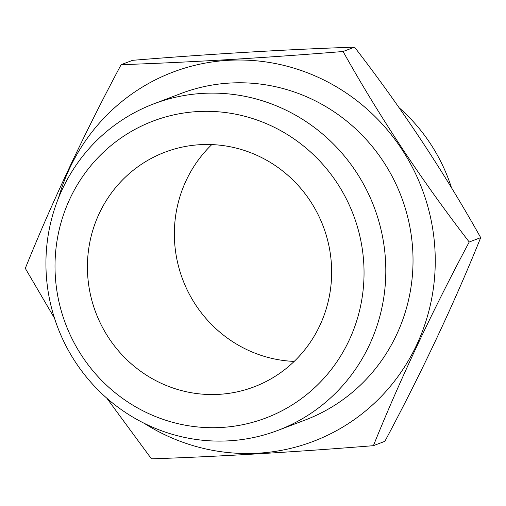 <?xml version="1.0" encoding="UTF-8"?>
<svg xmlns="http://www.w3.org/2000/svg" width="506" height="506" viewBox="0 0 506 506"><rect width="100%" height="100%" fill="white"/><g stroke="black" fill="none" stroke-linecap="round" stroke-linejoin="round"><path stroke-width="0.76" d="M343.074 51.511L354.554 47.153C287.939 49.373 209.503 54.047 132.597 60.322L121.117 64.686C189.516 62.346 263.5 57.956 343.074 51.511C379.645 116.88 421.694 180.376 469.22 242.007C431.997 311.753 400.063 379.645 373.403 445.678C293.828 452.117 219.844 456.513 151.446 458.847L106.842 398.216M354.554 47.153C401.859 108.442 443.907 171.939 480.7 237.643L469.22 242.007M480.7 237.643C454.217 303.315 422.276 371.202 384.883 441.314L373.403 445.678M54.509 318.236L25.3 268.357C51.783 202.685 83.724 134.798 121.117 64.686M211.805 144.589A125.513 121.623 -110.8 0 0 182.78 279.679A125.513 121.623 -110.8 0 0 294.195 361.41M399.158 107.784A174.665 169.251 69.2 0 1 451.491 187.764M58.5 198.067A197.517 191.394 69.2 0 1 312.31 74.743A197.517 191.394 69.2 0 1 415.717 346.895A197.517 191.394 69.2 0 1 144.058 423.231M46.451 277.161A174.665 169.251 69.2 0 1 153.83 103.831A174.665 169.251 69.2 0 1 385.287 257.054A174.665 169.251 69.2 0 1 277.908 430.385A174.665 169.251 69.2 0 1 46.451 277.161M153.83 103.831L181.047 93.49A174.665 169.251 69.2 0 1 412.504 246.713A174.665 169.251 69.2 0 1 305.124 420.043L277.908 430.385M55.489 278.661A158.814 153.894 69.2 0 1 276.029 128.17A158.814 153.894 69.2 0 1 297.073 401.72A158.814 153.894 69.2 0 1 55.489 278.661M331.272 262.291A125.513 121.623 -110.8 0 0 164.95 152.192A125.513 121.623 -110.8 0 0 90.523 295.004A125.513 121.623 -110.8 0 0 219.136 394.338A125.513 121.623 -110.8 0 0 254.113 386.843A125.513 121.623 -110.8 0 0 331.272 262.291"/></g></svg>
